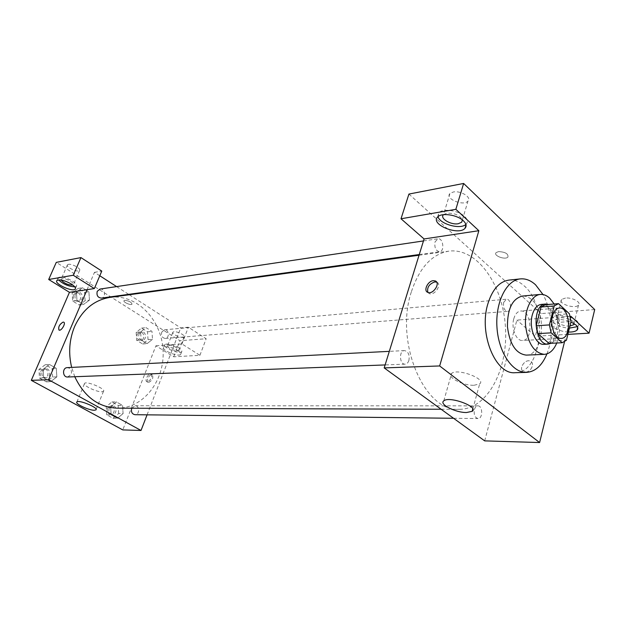<?xml version="1.0" encoding="UTF-8"?>
<svg xmlns="http://www.w3.org/2000/svg" width="626" height="626" viewBox="0 0 626 626"><rect width="100%" height="100%" fill="white"/><g stroke="black" fill="none" stroke-linecap="round" stroke-linejoin="round"><path stroke-width="0.47" stroke-dasharray="3.13 2.35" d="M513.774 318.814C515.175 314.056 517.459 311.466 520.613 311.044C531.63 309.534 533.681 340.528 522.561 340.481C516.309 341.28 510.965 328.251 513.774 318.814M545.379 304.713L556.287 314.714L569.378 313.759M556.287 314.714L557.954 322.398L571.045 321.521M549.033 343.392L553.29 340.927L557.954 322.398M551.193 343.283C560.442 339.026 560.747 313.994 551.702 306.458L548.533 304.455M541.318 304.4L547.39 306.81C557.813 315.355 555.223 344.629 543.963 344.339M553.29 340.927L566.428 340.239M556.764 343.009C561.303 329.636 560.442 316.631 554.167 303.993M526.247 355.106C543.282 355.568 547.296 312.429 531.662 299.682C528.696 297.021 525.59 295.816 522.334 296.067M546.944 353.87C553.955 336.678 552.234 310.676 543.016 294.556M508.977 280.096C514.337 279.619 519.423 281.567 524.252 285.941C548.908 306.286 542.335 373.565 515.112 372.697M564.511 341.835L570.474 317.703M525.582 372.032C531.091 372.165 535.167 363.033 530.425 361.21C525.011 358.408 517.945 369.356 523.688 371.664L525.582 372.032L523.688 371.664C517.945 369.356 525.003 358.408 530.425 361.21C535.167 363.033 531.091 372.165 525.582 372.024M484.688 440.876L516.88 320.082L570.842 316.24M408.895 360.427C408.121 362.759 406.861 364.003 405.116 364.175C399.427 364.739 398.77 350.537 404.482 350.591C408.301 351.53 409.772 354.809 408.895 360.427M503.672 302.366L506.481 299.212C511.074 298.516 512.107 311.294 507.459 311.372C504.266 310.535 503.007 307.53 503.672 302.366M408.927 194.06L541.2 313.579L535.355 336.232L516.88 320.082M474.406 409.529C475.126 407.19 476.284 405.961 477.888 405.844C482.881 405.554 482.975 418.904 477.974 418.551C474.844 417.597 473.655 414.592 474.406 409.529M435.023 241.91L437.942 238.78C443.138 237.7 444.922 251.331 439.64 251.746C435.798 250.932 434.264 247.653 435.023 241.91M411.485 291.458C419.631 267.451 432.073 254.015 448.819 251.167C476.809 247.387 502.866 284.407 505.417 326.835C508.484 369.23 487.537 409.365 459.296 409.31C424.428 412.284 394.263 341.937 411.485 291.458M594.7 309.557L541.2 313.579M567.876 334.378L535.355 336.232M568.455 332.03C558.306 331.772 547.327 324.996 551.436 321.428C555.685 318.657 562.187 318.837 570.943 321.952M465.893 224.405L466.268 224.053C468.123 221.894 467.591 219.374 464.664 216.494C458.545 210.391 442.629 208.137 438.928 212.77L438.036 216.635M443.482 214.671L446.776 213.192C454.601 212.95 459.797 215.195 462.364 219.929L467.958 201.118C472.012 197.386 460.634 190.327 453.208 192.025L449.883 193.614C444.71 198.7 463.569 206.517 467.958 201.118M577.36 326.647L577.986 326.138C579.332 324.698 579.003 323.008 577.008 321.068C571.882 315.872 555.669 313.563 552.429 317.492C548.321 321.091 559.276 327.883 569.417 328.118M569.942 326.013L569.691 326.029C562.868 326.647 553.556 321.623 556.663 318.963L560.567 317.656C568.33 317.969 572.884 319.972 574.23 323.673M565.489 298.039L561.585 299.439C557.226 303.446 574.879 309.408 578.502 305.152C581.679 302.389 572.313 297.248 565.489 298.039M498.546 251.605L496.128 252.599C492.944 255.611 505.292 260.252 507.944 257.043C508.406 253.757 505.268 251.942 498.546 251.605C505.268 251.949 508.406 253.757 507.944 257.043C505.292 260.26 492.944 255.619 496.128 252.599L498.546 251.605M474.054 385.272L479.665 383.871C486.785 378.933 457.129 367.924 451.596 373.464C446.471 377.087 463.091 385.757 474.054 385.272M427.887 292.405L429.287 293.594C434.585 296.153 442.386 284.126 436.721 282.146L436.674 282.13M110.027 297.381C136.468 293.704 161.25 319.213 163.01 349.511C165.264 379.779 144.058 408.332 117.359 408.175M74.784 376.735L71.661 367.407M67.671 377.001L71.192 374.379C72.076 370.482 70.777 368.237 67.295 367.626M161.735 332.093L164.528 329.777C169.028 329.174 169.81 338.29 165.272 338.447C162.173 337.907 160.992 335.794 161.735 332.093M99.996 289.063C104.886 288.116 106.35 297.632 101.389 298.093M131.757 408.222L135.099 405.75C139.88 405.538 139.747 414.96 134.966 414.702M87.069 289.666L94.471 272.341L99.792 275.769M116.6 286.591L128.666 294.353M129.285 294.752L180.765 327.899L188.371 327.21L206.165 338.744L179.928 340.716L56.277 262.372M147.079 414.835L180.765 327.899M124.754 300.308L124.042 300.605C122.626 301.967 130.983 305.707 132.031 304.181C131.421 302.131 128.995 300.84 124.754 300.308C128.995 300.84 131.421 302.131 132.023 304.189C130.983 305.707 122.626 301.975 124.042 300.605L124.754 300.308M174.059 331.749L172.893 332.171C170.929 334.034 182.636 339.018 184.091 336.952C185.742 335.528 177.588 331.287 174.059 331.749M68.367 264.36L67.483 264.79C65.331 266.919 77.992 272.873 79.588 270.495C81.497 268.781 71.841 263.483 68.367 264.36M94.471 272.341L101.78 271.089M168.77 345.341C172.283 344.942 180.499 349.159 178.864 350.513L177.682 350.912C171.759 350.067 168.402 348.346 167.611 345.748L168.77 345.341M178.801 347.766C172.4 344.355 167.737 343.283 164.794 344.543C161.899 347.211 179.537 354.66 181.681 351.695C182.346 350.763 181.383 349.449 178.801 347.766M177.737 350.513C180.327 352.195 181.297 353.494 180.632 354.418C178.504 357.368 160.835 349.911 163.73 347.274C166.665 346.029 171.336 347.109 177.737 350.513M61.152 280.033L61.207 279.102L62.084 278.695C65.55 277.889 75.276 283.148 73.398 284.783L72.913 285.088M74.768 286.841L76.442 286.192C77.201 284.986 75.91 283.281 72.569 281.09C65.816 277.396 61.012 276.254 58.155 277.662L58.586 279.892M155.921 345.795L181.939 343.94L199.929 355.31L173.723 356.804L155.921 345.795L122.774 429.913M199.929 355.31L206.165 338.744M173.723 356.804L179.928 340.716M181.939 343.94L188.371 327.21M148.026 339.683L147.509 331.772L141.601 328.087L136.163 332.343L136.687 340.325L142.634 343.979L148.026 339.683L152.494 339.331L151.977 331.381L146.061 327.664L140.615 331.944L141.14 339.973L147.102 343.643L152.501 339.339L151.969 331.381L146.061 327.664L140.607 331.936L141.147 339.973M118.666 413.512L118.134 405.39L111.937 401.939L106.224 406.642L106.756 414.842L113.001 418.254L118.666 413.512L123.095 413.559L122.563 405.39L116.35 401.915L110.622 406.65L111.17 414.889L117.422 418.325L123.103 413.567L122.555 405.39M118.134 405.39L122.563 405.39L116.35 401.915L110.622 406.642M52.592 377.032L52.044 368.518L45.228 364.723L38.922 369.481L39.477 378.073L46.347 381.829L52.592 377.032L56.856 376.868L56.293 368.307L49.47 364.481L43.139 369.262L43.718 377.916L50.596 381.688L56.864 376.875M85.12 300.73L84.58 292.452L78.109 288.406L72.123 292.678L72.671 301.043L79.197 305.05L85.12 300.73L89.455 300.144L88.9 291.81L82.421 287.741L76.411 292.029L76.975 300.449L83.508 304.479L89.463 300.151M101.866 391.782L103.478 391.367C106.514 389.176 86.623 380.733 84.588 383.37C82.123 385.162 96.443 392.111 101.866 391.782M58.985 330.058L59.11 330.121C61.34 331.24 66.059 323.274 63.789 322.21M148.628 382.478C152.447 380.389 153.644 377.838 152.235 374.841C149.677 373.55 145.31 381.437 148.072 382.376L148.628 382.478M147.462 381.79L146.899 381.696C144.144 380.757 148.519 372.861 151.069 374.152C152.478 377.149 151.273 379.692 147.462 381.79M42.145 371.265L45.573 368.73C50.769 368.252 51.152 377.838 45.941 377.83C42.529 377.212 41.261 375.029 42.145 371.265M56.856 376.868L56.301 368.307L49.47 364.481L43.139 369.27L43.703 377.916L50.596 381.688L56.856 376.868M52.044 368.518L56.301 368.307M45.228 364.723L49.47 364.481M38.922 369.481L43.139 369.27M39.477 378.073L43.703 377.916M46.347 381.829L50.596 381.688M40.471 371.343L43.89 368.808C49.078 368.338 49.462 377.908 44.25 377.893C40.846 377.282 39.587 375.099 40.471 371.343M109.159 408.269L112.508 405.742C117.242 405.538 117.101 414.702 112.375 414.451C109.433 413.786 108.361 411.728 109.159 408.269M111.937 401.939L116.35 401.915M106.224 406.642L110.622 406.65L111.162 414.889L117.422 418.325L123.095 413.559M106.756 414.842L111.162 414.889M113.001 418.254L117.422 418.325M107.406 408.262L110.755 405.742C115.481 405.538 115.341 414.686 110.622 414.428C107.68 413.77 106.608 411.712 107.406 408.262M75.19 294.58L77.945 292.342C82.773 291.411 84.205 300.652 79.306 301.114C75.762 300.691 74.392 298.516 75.19 294.58M89.455 300.144L88.908 291.81L82.421 287.741L76.419 292.037L76.967 300.449L83.508 304.479L89.455 300.144M84.58 292.452L88.908 291.81M78.109 288.406L82.421 287.741M72.123 292.678L76.419 292.037M72.671 301.043L76.967 300.449M79.197 305.05L83.508 304.479M73.485 294.83L76.231 292.6C81.059 291.669 82.491 300.887 77.593 301.349C74.056 300.926 72.686 298.759 73.485 294.83M138.964 334.073L141.734 331.819C146.187 331.224 146.953 340.09 142.462 340.247C139.387 339.73 138.229 337.672 138.964 334.073M147.509 331.772L151.977 331.381M141.601 328.087L146.061 327.664M136.163 332.343L140.615 331.944M136.687 340.325L141.14 339.973L147.102 343.643L152.494 339.331M142.634 343.979L147.102 343.643M137.196 334.229L139.958 331.976C144.418 331.381 145.177 340.231 140.686 340.387C137.618 339.871 136.46 337.821 137.196 334.229M559.206 308.015L520.613 311.044M561.225 338.4L522.561 340.481M466.018 224.898L466.268 224.053M437.621 217.026L438.928 212.77M449.883 193.614L443.458 214.695M577.688 327.367L577.986 326.138M551.436 321.428L552.429 317.492M561.585 299.439L556.663 318.963M578.502 305.152L573.995 323.517M472.794 408.981L479.665 383.871M443.795 400.859L451.596 373.464M427.816 292.381L429.287 293.594M441.127 409.248L459.296 409.31M419.052 255.228L448.819 251.167M404.482 350.591L389.309 351.358M405.116 364.175L385.115 364.935M165.272 338.447L507.459 311.372M164.528 329.777L506.481 299.212M419.263 254.539L439.64 251.746M423.473 240.932L437.942 238.78M453.56 418.278L477.974 418.551M135.099 405.75L477.888 405.844M172.893 332.171L167.611 345.748M184.091 336.952L178.864 350.513M180.632 354.418L181.681 351.695M163.73 347.274L164.794 344.543M67.483 264.79L61.207 279.102M79.588 270.495L73.398 284.783M75.441 288.5L76.442 286.192M56.888 280.542L58.155 277.662M96.138 409.435L103.478 391.367M76.896 401.939L84.588 383.37M152.235 374.841L151.069 374.152M148.072 382.376L146.899 381.696M44.25 377.893L45.941 377.83M43.89 368.808L45.573 368.73M110.622 414.428L112.375 414.451M110.755 405.742L112.508 405.742M77.593 301.349L79.306 301.114M76.231 292.6L77.945 292.342M140.686 340.387L142.462 340.247M139.958 331.976L141.734 331.819"/><path stroke-width="0.94" d="M552.468 316.013C553.846 311.106 556.091 308.438 559.206 308.015C570.09 306.497 572.211 338.463 561.225 338.4C555.043 339.206 549.722 325.739 552.468 316.013M551.123 332.852L562.195 342.735L566.428 340.239L571.045 321.521L569.378 313.759L558.517 303.641L554.213 305.957L549.393 324.917L551.123 332.852L537.93 333.627L549.033 343.392L562.195 342.735M554.213 305.957L541.052 307.014L545.379 304.713L558.517 303.641M541.052 307.014L536.192 325.778L549.393 324.917M537.93 333.627L536.192 325.778M548.533 304.455L545.629 304.04C531.184 304.134 533.955 345.943 548.282 344.128L551.193 343.283M548.282 344.128L543.963 344.339C535.692 345.388 528.579 327.688 532.303 314.894C534.15 308.469 537.155 304.972 541.318 304.4L545.629 304.04M554.167 303.993L549.62 298.117C546.67 295.409 543.579 294.181 540.34 294.431C531.451 295.081 524.432 309.479 525.558 325.504C527.859 343.4 534.111 353.017 544.307 354.347C549.597 353.901 553.752 350.122 556.764 343.009M540.34 294.431L522.334 296.067C512.35 298.712 507.381 308.923 507.436 326.702C509.728 344.331 515.996 353.8 526.247 355.106L544.307 354.347M543.016 294.556L535.574 284.814C530.762 280.393 525.683 278.421 520.339 278.899C506.371 280.088 495.221 302.413 496.966 327.398C498.531 352.391 512.53 373.049 526.536 372.384C535.308 371.711 542.108 365.545 546.944 353.87M526.536 372.384L515.112 372.697C495.557 374.864 478.616 333.736 487.787 304.095C492.255 289.548 499.321 281.551 508.977 280.096L520.339 278.899M455.853 209.319L401.008 218.771L424.084 238.952L478.851 230.704L455.853 209.319L463.631 183.457L594.7 309.557L589.05 333.173L567.876 334.378M478.851 230.704L439.663 365.952L539.604 442.543L564.511 341.835M570.474 317.703L570.842 316.24L589.05 333.173M424.084 238.952L384.192 367.908L484.688 440.876L539.604 442.543M401.008 218.771L408.927 194.06L463.631 183.457M433.309 280.675L435.258 280.918C440.915 282.889 433.106 294.924 427.816 292.381C423.145 290.8 427.761 281.011 433.309 280.675M384.192 367.908L439.663 365.952M466.542 412.526C455.548 412.737 438.724 404.169 443.795 400.859C449.249 395.742 479.211 406.822 472.153 411.329L466.542 412.526M463.389 220.798C466.323 223.67 466.863 226.174 465.016 228.318C458.475 236.033 429.952 224.319 437.621 217.026C441.314 212.433 457.254 214.71 463.389 220.798M570.943 321.952L576.03 325.05C578.033 326.983 578.361 328.658 577.023 330.09C575.419 331.53 572.563 332.179 568.455 332.03M438.036 216.635C439.624 224.038 460.384 229.859 465.893 224.405M461.691 222.214L462.364 219.937L461.691 222.214L458.263 223.732C450.837 225.196 439.507 218.325 443.458 214.695L443.482 214.671M569.417 328.118L577.36 326.647M574.23 323.673L573.698 324.722L569.942 326.013M436.674 282.13L434.773 281.911C429.123 283.977 426.83 287.483 427.887 292.405M71.661 367.407C68.281 353.205 69.259 339.589 74.611 326.569C82.436 309.698 94.236 299.971 110.027 297.381L419.052 255.228M441.127 409.248L117.359 408.175C98.556 407.338 84.369 396.853 74.784 376.735M389.309 351.358L67.295 367.626C62.068 367.658 62.459 377.431 67.671 377.001L385.115 364.935M419.263 254.539L101.389 298.093C97.805 297.647 96.412 295.402 97.218 291.356L99.996 289.063L423.473 240.932M453.56 418.278L134.966 414.702C131.992 414.021 130.904 411.9 131.71 408.348L131.757 408.222M99.792 275.769L116.6 286.591M128.666 294.353L129.285 294.752M87.069 289.666L94.346 288.57L73.265 275.244L48.695 279.486L69.455 292.319L87.069 289.666L48.578 379.739L141.014 430.469L147.079 414.835M73.265 275.244L80.942 257.591L56.277 262.372L48.695 279.486M80.942 257.591L101.78 271.089L94.346 288.57M72.913 285.088C68.25 285.135 64.329 283.445 61.152 280.033M58.586 279.892C63.156 284.149 68.547 286.465 74.768 286.841M71.317 283.985C74.666 286.176 75.957 287.866 75.198 289.063C72.874 292.459 53.742 283.586 56.888 280.542C59.736 279.149 64.548 280.299 71.317 283.985M69.455 292.319L31.3 380.35L122.774 429.913L141.014 430.469M94.354 410.257C88.955 410.445 74.494 403.574 76.896 401.939C78.86 399.498 98.916 407.902 95.95 409.897L94.354 410.257M31.3 380.35L48.578 379.739M63.789 322.21L63.664 322.147C66.207 322.899 61.434 331.264 59.11 330.113C57.999 327.163 59.337 324.487 63.116 322.085C59.47 324.331 58.093 326.983 58.985 330.058M465.016 228.318L466.018 224.898M577.023 330.09L577.688 327.367M573.995 323.517L573.698 324.722M472.153 411.329L472.794 408.981M435.258 280.918L436.643 282.083M75.198 289.063L75.441 288.5M95.95 409.897L96.138 409.435"/></g></svg>
